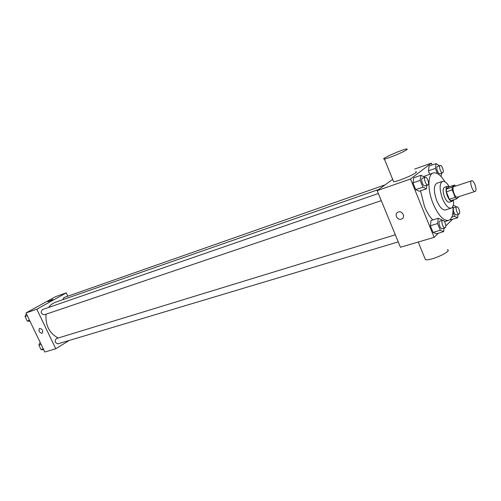 <?xml version="1.0" encoding="UTF-8"?>
<svg xmlns="http://www.w3.org/2000/svg" width="501" height="501" viewBox="0 0 501 501"><rect width="100%" height="100%" fill="white"/><g stroke="black" fill="none" stroke-linecap="round" stroke-linejoin="round"><path stroke-width="0.75" d="M475.405 191.244L475.098 191.432C472.719 192.497 469.086 181.337 471.629 180.798C473.808 179.784 477.384 189.697 475.405 191.244M475.098 191.432L457.319 197.143C454.858 198.227 451.276 187.224 453.9 186.654L471.629 180.798M454.545 185.013L452.077 187.192L452.215 189.898L446.385 191.814L446.259 189.115L448.758 186.929L454.545 185.013L455.71 186.053M452.215 189.898L455.19 197.363L456.705 198.809L459.116 196.567M446.385 191.814L449.353 199.241L455.19 197.363M449.353 199.241L450.875 200.676L456.705 198.809M449.078 186.829L447.355 186.334C445.614 187.625 445.621 190.837 447.38 195.966C449.002 199.686 450.612 201.452 452.215 201.252L453.299 199.899M452.215 201.252L449.328 202.172C447.712 202.373 446.097 200.619 444.481 196.906C442.727 191.789 442.727 188.583 444.481 187.293L447.355 186.334M446.259 189.115L452.077 187.192M449.272 186.76C446.811 182.683 444.544 180.886 442.477 181.356C439.333 183.679 439.333 189.453 442.496 198.678C445.414 205.354 448.314 208.51 451.201 208.147C453.142 207.32 453.919 204.546 453.518 199.83M442.477 181.356L436.772 183.285C433.584 185.614 433.565 191.369 436.709 200.55C439.627 207.189 442.54 210.32 445.452 209.95L451.201 208.147M444.963 181.807C440.698 175.049 436.778 172.106 433.196 172.97C427.629 174.411 427.459 190.048 433.133 203.707C438.325 215.48 443.491 221.041 448.633 220.39C452.04 218.981 453.48 214.29 452.942 206.324M432.795 219.958C429.67 216.82 426.902 212.33 424.497 206.487L420.521 190.818M423.533 176.571L433.196 172.97M424.629 177.517L424.428 177.016L420.94 175.287L413.788 177.774L412.981 182.84L415.724 189.616L419.237 191.244L426.401 188.839L426.933 185.182M439.465 165.775L436.039 163.602L429.1 166.056L428.405 170.847L429.739 174.166L428.405 170.847L435.375 168.411L437.454 173.615M432.094 164.998L431.348 163.138L410.507 179.014L434.135 237.342L438.362 233.19M445.771 225.92L452.541 219.275M441.932 220.509L441.613 219.707L438.262 218.267L431.067 220.49L430.353 225.744L433.052 232.42L436.434 233.767L443.642 231.625L444.068 228.162M450.668 219.845L450.086 219.588L450.668 219.845L457.663 217.716L458.027 214.378M392.652 179.352L377.159 190.63L400.462 247.262L434.135 237.342M377.159 190.63L410.507 179.014M401.295 219.137C397.337 220.603 394.005 214.165 397.744 212.267C401.627 209.825 406.035 216.708 401.959 218.843L401.295 219.137C397.343 220.603 394.011 214.165 397.744 212.261C401.627 209.825 406.035 216.708 401.959 218.843L401.295 219.137M414.722 169.044L431.348 163.138M415.792 171.686C416.669 171.686 416.625 172.056 415.655 172.807C412.367 175.488 396.41 181.888 393.604 181.675L393.304 180.936M424.886 258.334L425.424 259.656C430.165 261.328 453.28 250.826 447.287 249.723M406.411 149.912C403.011 152.354 387.048 158.923 384.348 159.005C379.244 159.669 402.397 149.279 406.637 148.997C407.488 148.916 407.413 149.223 406.411 149.912M58.204 338.012C49.311 333.24 45.265 325.293 46.061 314.177M48.572 307.47L51.334 304.401L54.759 302.491L378.794 189.441M381.28 200.644L44.213 314.803C41.001 313.964 40.399 312.229 42.41 309.605L378.343 193.511M398.251 241.883L57.972 343.818C54.841 342.859 54.321 341.106 56.413 338.563L395.327 234.781M62.782 299.692L64.003 297.525L385.094 184.856M67.81 296.191L66.245 292.872L36.792 309.205L55.78 348.784L69.094 340.486M66.245 292.872L55.498 296.692L25.989 312.968L36.792 309.205M25.989 312.968L44.808 352.015L55.78 348.784M42.021 333.278C39.184 332.482 38.339 330.867 39.485 328.431C42.403 328.988 43.305 330.579 42.203 333.203L42.021 333.278C39.184 332.482 38.339 330.867 39.491 328.431C42.403 328.988 43.305 330.579 42.203 333.203L42.021 333.278M52.104 299.961L47.977 301.727L52.104 299.961M47.939 301.708L52.862 299.385M40.149 342.346L38.853 345.095L41.007 349.554L43.756 349.83M38.853 345.095L41.138 344.394M41.007 349.554L43.293 348.871M40.093 347.663L39.46 346.354M26.39 313.795L25.05 316.482L27.223 320.991L30.029 321.354M25.05 316.482L27.311 315.705M27.223 320.991L29.49 320.227M26.346 319.168L25.714 317.853M452.942 212.33L454.539 216.313L457.663 217.716M455.941 207.063L455.659 206.343L453.299 205.241M459.054 214.065L456.236 214.929C454.507 215.655 452.109 208.065 453.95 207.69L456.762 206.807C458.321 206.118 460.701 212.781 459.304 213.908L459.054 214.065C457.332 214.791 454.927 207.182 456.762 206.807M451.796 217.158L454.539 216.313M436.039 163.602L435.375 168.411M441.012 176.502L441.7 173.108M440.047 173.64L439.865 173.741C438.131 174.542 435.551 166.946 437.404 166.501L440.204 165.518C441.807 164.754 444.368 171.674 442.846 172.676L442.665 172.776C440.943 173.571 438.356 165.963 440.204 165.518M429.1 166.056L428.405 170.847M438.262 218.267L437.586 223.54L440.291 230.253L443.642 231.625M445.032 227.867L442.126 228.738C440.235 229.514 437.768 221.58 439.772 221.173L442.677 220.283C444.368 219.557 446.829 226.465 445.32 227.698L445.032 227.867C443.147 228.638 440.68 220.684 442.677 220.283M431.067 220.49L430.353 225.744L437.586 223.54M430.353 225.744L433.052 232.42L440.291 230.253M433.052 232.42L436.434 233.767M420.94 175.287L420.164 180.366L422.913 187.18L426.401 188.839M425.155 185.739L424.942 185.852C423.044 186.71 420.377 178.776 422.393 178.287L425.28 177.291C427.027 176.477 429.683 183.667 428.042 184.756L427.829 184.875C425.944 185.727 423.27 177.774 425.28 177.291M413.788 177.774L412.981 182.84L420.164 180.366M412.981 182.84L415.724 189.616L422.913 187.18M415.724 189.616L419.237 191.244M444.5 221.655L448.633 220.39M418.235 242.027L425.424 259.656M393.604 181.675L384.348 159.005M439.865 173.741L442.665 172.776M424.942 185.852L427.829 184.875"/></g></svg>

